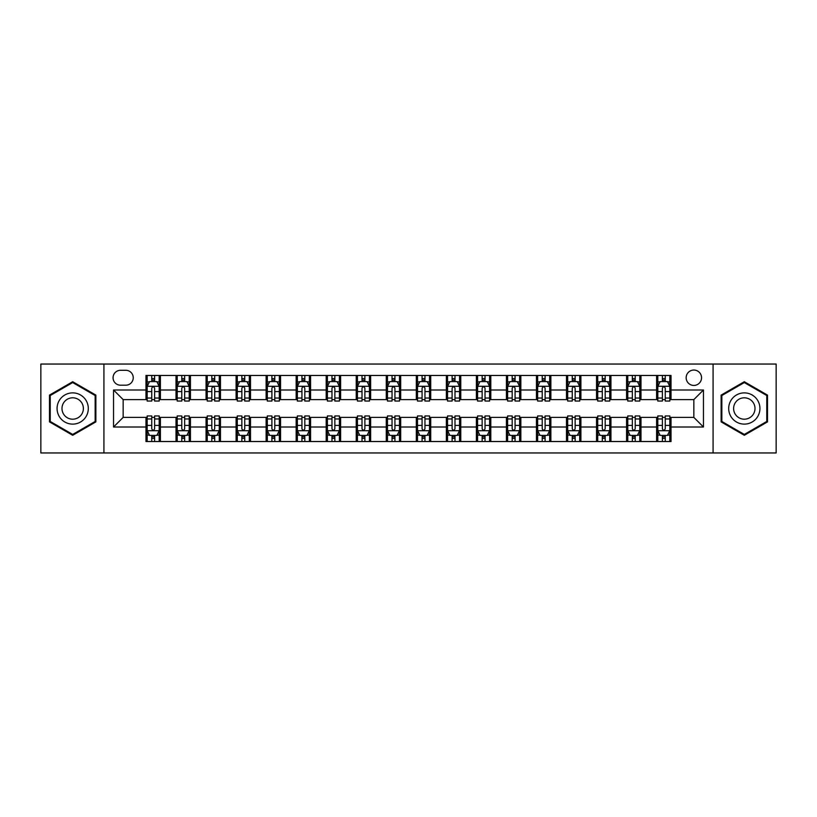 <?xml version="1.0" encoding="UTF-8"?>
<svg xmlns="http://www.w3.org/2000/svg" width="817" height="817" viewBox="0 0 817 817"><rect width="100%" height="100%" fill="white"/><g stroke="black" fill="none" stroke-linecap="round" stroke-linejoin="round"><path stroke-width="1.23" d="M693.847 370.05A7.69 7.69 0 0 0 686.157 377.74A7.69 7.69 0 0 0 693.847 385.43A7.69 7.69 0 0 0 701.537 377.74A7.69 7.69 0 0 0 693.847 370.05M713.078 452.955L776.15 452.955L776.15 364.045L713.078 364.045L713.078 452.955L103.922 452.955L103.922 364.045L40.85 364.045L40.85 452.955L103.922 452.955M120.507 385.195L125.798 385.195A7.445 7.445 0 0 0 133.242 377.74A7.445 7.445 0 0 0 125.798 370.295L120.507 370.295A7.445 7.445 0 0 0 113.063 377.74A7.445 7.445 0 0 0 120.507 385.195M713.078 364.045L103.922 364.045M145.977 427.005L113.543 427.005L113.543 389.995L145.977 389.995L145.977 399.605L123.153 399.605L123.153 417.395L145.977 417.395L145.977 441.537L671.023 441.537L671.023 417.395L693.847 417.395L693.847 399.605L671.023 399.605L671.023 389.995L703.457 389.995L703.457 427.005L671.023 427.005M671.023 389.995L671.023 375.463L145.977 375.463L145.977 389.995M656.602 375.463L656.602 399.605L657.808 399.605M662.373 399.605L665.252 399.605M669.817 399.605L671.023 399.605M656.602 399.605L639.782 399.605M626.568 375.463L626.568 399.605L627.773 399.605M632.338 399.605L635.217 399.605M626.568 399.605L609.748 399.605M596.533 375.463L596.533 399.605L597.727 399.605M602.292 399.605L605.183 399.605M596.533 399.605L579.713 399.605M566.498 375.463L566.498 399.605L567.692 399.605M572.257 399.605L575.148 399.605M566.498 399.605L549.678 399.605M536.452 375.463L536.452 399.605L537.657 399.605M542.222 399.605L545.102 399.605M536.452 399.605L519.632 399.605M506.417 375.463L506.417 399.605L507.623 399.605M512.188 399.605L515.067 399.605M506.417 399.605L489.597 399.605M476.382 375.463L476.382 399.605L477.588 399.605M482.153 399.605L485.032 399.605M476.382 399.605L459.562 399.605M446.348 375.463L446.348 399.605L447.553 399.605M452.118 399.605L454.998 399.605M446.348 399.605L429.528 399.605M416.313 375.463L416.313 399.605L417.507 399.605M422.072 399.605L424.963 399.605M416.313 399.605L399.493 399.605M386.278 375.463L386.278 399.605L387.472 399.605M392.037 399.605L394.928 399.605M386.278 399.605L369.447 399.605M356.232 375.463L356.232 399.605L357.438 399.605M362.002 399.605L364.882 399.605M356.232 399.605L339.412 399.605M326.197 375.463L326.197 399.605L327.403 399.605M331.968 399.605L334.847 399.605M326.197 399.605L309.377 399.605M296.163 375.463L296.163 399.605L297.368 399.605M301.933 399.605L304.812 399.605M296.163 399.605L279.343 399.605M266.128 375.463L266.128 399.605L267.322 399.605M271.898 399.605L274.778 399.605M266.128 399.605L249.308 399.605M236.093 375.463L236.093 399.605L237.287 399.605M241.852 399.605L244.743 399.605M236.093 399.605L219.273 399.605M206.047 375.463L206.047 399.605L207.252 399.605M211.817 399.605L214.708 399.605M206.047 399.605L189.227 399.605M176.012 375.463L176.012 399.605L177.218 399.605M181.782 399.605L184.662 399.605M176.012 399.605L159.192 399.605M145.977 399.605L147.183 399.605M151.748 399.605L154.627 399.605M145.977 417.395L147.183 417.395M151.748 417.395L154.627 417.395M159.192 417.395L160.398 417.395L160.398 441.537M177.218 417.395L160.398 417.395M181.782 417.395L184.662 417.395M189.227 417.395L190.432 417.395L190.432 441.537M207.252 417.395L190.432 417.395M211.817 417.395L214.708 417.395M219.273 417.395L220.467 417.395L220.467 441.537M237.287 417.395L220.467 417.395M241.852 417.395L244.743 417.395M249.308 417.395L250.502 417.395L250.502 441.537M267.322 417.395L250.502 417.395M271.898 417.395L274.778 417.395M279.343 417.395L280.548 417.395L280.548 441.537M297.368 417.395L280.548 417.395M301.933 417.395L304.812 417.395M309.377 417.395L310.583 417.395L310.583 441.537M327.403 417.395L310.583 417.395M331.968 417.395L334.847 417.395M339.412 417.395L340.618 417.395L340.618 441.537M357.438 417.395L340.618 417.395M362.002 417.395L364.882 417.395M369.447 417.395L370.652 417.395L370.652 441.537M387.472 417.395L370.652 417.395M392.037 417.395L394.928 417.395M399.493 417.395L400.687 417.395L400.687 441.537M417.507 417.395L400.687 417.395M422.072 417.395L424.963 417.395M429.528 417.395L430.722 417.395L430.722 441.537M447.553 417.395L430.722 417.395M452.118 417.395L454.998 417.395M459.562 417.395L460.768 417.395L460.768 441.537M477.588 417.395L460.768 417.395M482.153 417.395L485.032 417.395M489.597 417.395L490.803 417.395L490.803 441.537M507.623 417.395L490.803 417.395M512.188 417.395L515.067 417.395M519.632 417.395L520.837 417.395L520.837 441.537M537.657 417.395L520.837 417.395M542.222 417.395L545.102 417.395M549.678 417.395L550.872 417.395L550.872 441.537M567.692 417.395L550.872 417.395M572.257 417.395L575.148 417.395M579.713 417.395L580.907 417.395L580.907 441.537M597.727 417.395L580.907 417.395M602.292 417.395L605.183 417.395M609.748 417.395L610.953 417.395L610.953 441.537M627.773 417.395L610.953 417.395M632.338 417.395L635.217 417.395M639.782 417.395L640.988 417.395L640.988 441.537M657.808 417.395L640.988 417.395M662.373 417.395L665.252 417.395M669.817 417.395L671.023 417.395M160.398 375.463L160.398 399.605M145.977 381.468L147.183 381.468M151.748 381.468L154.627 381.468M159.192 381.468L160.398 381.468M145.977 435.532L147.183 435.532M151.748 435.532L154.627 435.532M159.192 435.532L160.398 435.532M176.012 417.395L176.012 441.537M190.432 375.463L190.432 399.605M176.012 381.468L177.218 381.468M181.782 381.468L184.662 381.468M189.227 381.468L190.432 381.468M176.012 435.532L177.218 435.532M181.782 435.532L184.662 435.532M189.227 435.532L190.432 435.532M206.047 417.395L206.047 441.537M206.047 435.532L207.252 435.532M211.817 435.532L214.708 435.532M219.273 435.532L220.467 435.532M220.467 375.463L220.467 399.605M206.047 381.468L207.252 381.468M211.817 381.468L214.708 381.468M219.273 381.468L220.467 381.468M236.093 417.395L236.093 441.537M236.093 435.532L237.287 435.532M241.852 435.532L244.743 435.532M249.308 435.532L250.502 435.532M250.502 375.463L250.502 399.605M236.093 381.468L237.287 381.468M241.852 381.468L244.743 381.468M249.308 381.468L250.502 381.468M266.128 417.395L266.128 441.537M266.128 435.532L267.322 435.532M271.898 435.532L274.778 435.532M279.343 435.532L280.548 435.532M280.548 375.463L280.548 399.605M266.128 381.468L267.322 381.468M271.898 381.468L274.778 381.468M279.343 381.468L280.548 381.468M296.163 417.395L296.163 441.537M296.163 435.532L297.368 435.532M301.933 435.532L304.812 435.532M309.377 435.532L310.583 435.532M310.583 375.463L310.583 399.605M296.163 381.468L297.368 381.468M301.933 381.468L304.812 381.468M309.377 381.468L310.583 381.468M326.197 417.395L326.197 441.537M326.197 435.532L327.403 435.532M331.968 435.532L334.847 435.532M339.412 435.532L340.618 435.532M340.618 375.463L340.618 399.605M326.197 381.468L327.403 381.468M331.968 381.468L334.847 381.468M339.412 381.468L340.618 381.468M356.232 417.395L356.232 441.537M356.232 435.532L357.438 435.532M362.002 435.532L364.882 435.532M369.447 435.532L370.652 435.532M370.652 375.463L370.652 399.605M356.232 381.468L357.438 381.468M362.002 381.468L364.882 381.468M369.447 381.468L370.652 381.468M386.278 417.395L386.278 441.537M386.278 435.532L387.472 435.532M392.037 435.532L394.928 435.532M399.493 435.532L400.687 435.532M400.687 375.463L400.687 399.605M386.278 381.468L387.472 381.468M392.037 381.468L394.928 381.468M399.493 381.468L400.687 381.468M416.313 417.395L416.313 441.537M416.313 435.532L417.507 435.532M422.072 435.532L424.963 435.532M429.528 435.532L430.722 435.532M430.722 375.463L430.722 399.605M416.313 381.468L417.507 381.468M422.072 381.468L424.963 381.468M429.528 381.468L430.722 381.468M446.348 417.395L446.348 441.537M446.348 435.532L447.553 435.532M452.118 435.532L454.998 435.532M459.562 435.532L460.768 435.532M460.768 375.463L460.768 399.605M446.348 381.468L447.553 381.468M452.118 381.468L454.998 381.468M459.562 381.468L460.768 381.468M476.382 417.395L476.382 441.537M476.382 435.532L477.588 435.532M482.153 435.532L485.032 435.532M489.597 435.532L490.803 435.532M490.803 375.463L490.803 399.605M476.382 381.468L477.588 381.468M482.153 381.468L485.032 381.468M489.597 381.468L490.803 381.468M506.417 417.395L506.417 441.537M506.417 435.532L507.623 435.532M512.188 435.532L515.067 435.532M519.632 435.532L520.837 435.532M520.837 375.463L520.837 399.605M506.417 381.468L507.623 381.468M512.188 381.468L515.067 381.468M519.632 381.468L520.837 381.468M536.452 417.395L536.452 441.537M536.452 435.532L537.657 435.532M542.222 435.532L545.102 435.532M549.678 435.532L550.872 435.532M550.872 375.463L550.872 399.605M536.452 381.468L537.657 381.468M542.222 381.468L545.102 381.468M549.678 381.468L550.872 381.468M566.498 417.395L566.498 441.537M566.498 435.532L567.692 435.532M572.257 435.532L575.148 435.532M579.713 435.532L580.907 435.532M580.907 375.463L580.907 399.605M566.498 381.468L567.692 381.468M572.257 381.468L575.148 381.468M579.713 381.468L580.907 381.468M596.533 417.395L596.533 441.537M596.533 435.532L597.727 435.532M602.292 435.532L605.183 435.532M609.748 435.532L610.953 435.532M610.953 375.463L610.953 399.605M596.533 381.468L597.727 381.468M602.292 381.468L605.183 381.468M609.748 381.468L610.953 381.468M626.568 417.395L626.568 441.537M626.568 435.532L627.773 435.532M632.338 435.532L635.217 435.532M639.782 435.532L640.988 435.532M640.988 375.463L640.988 399.605M626.568 381.468L627.773 381.468M632.338 381.468L635.217 381.468M639.782 381.468L640.988 381.468M656.602 417.395L656.602 441.537M656.602 435.532L657.808 435.532M662.373 435.532L665.252 435.532M669.817 435.532L671.023 435.532M656.602 381.468L657.808 381.468M662.373 381.468L665.252 381.468M669.817 381.468L671.023 381.468M123.153 399.605L113.543 389.995M123.153 417.395L113.543 427.005M703.457 389.995L693.847 399.605M703.457 427.005L693.847 417.395M72.693 435.277L95.875 421.889L95.875 395.111L72.693 381.723L49.5 395.111L49.5 421.889L72.693 435.277M767.5 395.111L744.307 381.723L721.125 395.111L721.125 421.889L744.307 435.277L767.5 421.889L767.5 395.111M154.627 378.588L151.748 378.588M159.192 398.042L154.627 398.042L154.627 401.055L159.192 401.055L159.192 386.39L156.793 381.59L149.582 381.59L147.183 386.39L147.183 401.055L151.748 401.055L151.748 398.042L147.183 398.042M147.183 386.39L147.183 375.463M159.192 386.39L159.192 375.463M151.748 381.59L151.748 375.463M154.627 375.463L154.627 381.59M154.627 398.042L154.627 388.198C153.667 386.339 152.708 386.339 151.748 388.198L151.748 398.042M151.748 438.412L154.627 438.412M147.183 418.958L151.748 418.958L151.748 415.945L147.183 415.945L147.183 430.61L149.582 435.41L156.793 435.41L159.192 430.61L159.192 415.945L154.627 415.945L154.627 418.958L159.192 418.958M159.192 430.61L159.192 441.537M147.183 430.61L147.183 441.537M154.627 435.41L154.627 441.537M151.748 441.537L151.748 435.41M151.748 418.958L151.748 428.802C152.708 430.661 153.667 430.661 154.627 428.802L154.627 418.958M184.662 378.588L181.782 378.588M189.227 398.042L184.662 398.042L184.662 401.055L189.227 401.055L189.227 386.39L186.827 381.59L179.617 381.59L177.218 386.39L177.218 401.055L181.782 401.055L181.782 398.042L177.218 398.042M177.218 386.39L177.218 375.463M189.227 386.39L189.227 375.463M181.782 381.59L181.782 375.463M184.662 375.463L184.662 381.59M184.662 398.042L184.662 388.198C183.702 386.339 182.742 386.339 181.782 388.198L181.782 398.042M214.708 378.588L211.817 378.588M219.273 398.042L214.708 398.042L214.708 401.055L219.273 401.055L219.273 386.39L216.862 381.59L209.652 381.59L207.252 386.39L207.252 401.055L211.817 401.055L211.817 398.042L207.252 398.042M207.252 386.39L207.252 375.463M219.273 386.39L219.273 375.463M211.817 381.59L211.817 375.463M214.708 375.463L214.708 381.59M214.708 398.042L214.708 388.198C213.748 386.339 212.777 386.339 211.817 388.198L211.817 398.042M244.743 378.588L241.852 378.588M249.308 398.042L244.743 398.042L244.743 401.055L249.308 401.055L249.308 386.39L246.897 381.59L239.698 381.59L237.287 386.39L237.287 401.055L241.852 401.055L241.852 398.042L237.287 398.042M237.287 386.39L237.287 375.463M249.308 386.39L249.308 375.463M241.852 381.59L241.852 375.463M244.743 375.463L244.743 381.59M244.743 398.042L244.743 388.198C243.783 386.339 242.823 386.339 241.852 388.198L241.852 398.042M181.782 438.412L184.662 438.412M177.218 418.958L181.782 418.958L181.782 415.945L177.218 415.945L177.218 430.61L179.617 435.41L186.827 435.41L189.227 430.61L189.227 415.945L184.662 415.945L184.662 418.958L189.227 418.958M189.227 430.61L189.227 441.537M177.218 430.61L177.218 441.537M184.662 435.41L184.662 441.537M181.782 441.537L181.782 435.41M181.782 418.958L181.782 428.802C182.742 430.661 183.702 430.661 184.662 428.802L184.662 418.958M211.817 438.412L214.708 438.412M207.252 418.958L211.817 418.958L211.817 415.945L207.252 415.945L207.252 430.61L209.652 435.41L216.862 435.41L219.273 430.61L219.273 415.945L214.708 415.945L214.708 418.958L219.273 418.958M219.273 430.61L219.273 441.537M207.252 430.61L207.252 441.537M214.708 435.41L214.708 441.537M211.817 441.537L211.817 435.41M211.817 418.958L211.817 428.802C212.777 430.661 213.737 430.661 214.708 428.802L214.708 418.958M241.852 438.412L244.743 438.412M237.287 418.958L241.852 418.958L241.852 415.945L237.287 415.945L237.287 430.61L239.698 435.41L246.897 435.41L249.308 430.61L249.308 415.945L244.743 415.945L244.743 418.958L249.308 418.958M249.308 430.61L249.308 441.537M237.287 430.61L237.287 441.537M244.743 435.41L244.743 441.537M241.852 441.537L241.852 435.41M241.852 418.958L241.852 428.802C242.812 430.661 243.772 430.661 244.743 428.802L244.743 418.958M274.778 378.588L271.898 378.588M279.343 398.042L274.778 398.042L274.778 401.055L279.343 401.055L279.343 386.39L276.943 381.59L269.733 381.59L267.322 386.39L267.322 401.055L271.898 401.055L271.898 398.042L267.322 398.042M267.322 386.39L267.322 375.463M279.343 386.39L279.343 375.463M271.898 381.59L271.898 375.463M274.778 375.463L274.778 381.59M274.778 398.042L274.778 388.198C273.818 386.339 272.858 386.339 271.898 388.198L271.898 398.042M271.898 438.412L274.778 438.412M267.322 418.958L271.898 418.958L271.898 415.945L267.322 415.945L267.322 430.61L269.733 435.41L276.943 435.41L279.343 430.61L279.343 415.945L274.778 415.945L274.778 418.958L279.343 418.958M279.343 430.61L279.343 441.537M267.322 430.61L267.322 441.537M274.778 435.41L274.778 441.537M271.898 441.537L271.898 435.41M271.898 418.958L271.898 428.802C272.858 430.661 273.818 430.661 274.778 428.802L274.778 418.958M86.214 400.687A15.615 15.615 0 0 0 64.88 394.968A15.615 15.615 0 0 0 59.161 416.313A15.615 15.615 0 0 0 80.495 422.032A15.615 15.615 0 0 0 86.214 400.687M81.945 403.149A10.692 10.692 0 0 0 67.341 399.237A10.692 10.692 0 0 0 63.43 413.851A10.692 10.692 0 0 0 78.034 417.763A10.692 10.692 0 0 0 81.945 403.149M72.693 434.44L50.225 421.47L50.225 395.53L72.693 382.56L95.16 395.53L95.16 421.47L72.693 434.44M744.307 424.115A15.615 15.615 0 0 0 759.933 408.5A15.615 15.615 0 0 0 744.307 392.885A15.615 15.615 0 0 0 728.693 408.5A15.615 15.615 0 0 0 744.307 424.115M744.307 419.192A10.692 10.692 0 0 0 755 408.5A10.692 10.692 0 0 0 744.307 397.808A10.692 10.692 0 0 0 733.615 408.5A10.692 10.692 0 0 0 744.307 419.192M721.84 395.53L744.307 382.56L766.775 395.53L766.775 421.47L744.307 434.44L721.84 421.47L721.84 395.53M304.812 378.588L301.933 378.588M309.377 398.042L304.812 398.042L304.812 401.055L309.377 401.055L309.377 386.39L306.978 381.59L299.768 381.59L297.368 386.39L297.368 401.055L301.933 401.055L301.933 398.042L297.368 398.042M297.368 386.39L297.368 375.463M309.377 386.39L309.377 375.463M301.933 381.59L301.933 375.463M304.812 375.463L304.812 381.59M304.812 398.042L304.812 388.198C303.853 386.339 302.893 386.339 301.933 388.198L301.933 398.042M334.847 378.588L331.968 378.588M339.412 398.042L334.847 398.042L334.847 401.055L339.412 401.055L339.412 386.39L337.012 381.59L329.802 381.59L327.403 386.39L327.403 401.055L331.968 401.055L331.968 398.042L327.403 398.042M327.403 386.39L327.403 375.463M339.412 386.39L339.412 375.463M331.968 381.59L331.968 375.463M334.847 375.463L334.847 381.59M334.847 398.042L334.847 388.198C333.887 386.339 332.928 386.339 331.968 388.198L331.968 398.042M364.882 378.588L362.002 378.588M369.447 398.042L364.882 398.042L364.882 401.055L369.447 401.055L369.447 386.39L367.047 381.59L359.837 381.59L357.438 386.39L357.438 401.055L362.002 401.055L362.002 398.042L357.438 398.042M357.438 386.39L357.438 375.463M369.447 386.39L369.447 375.463M362.002 381.59L362.002 375.463M364.882 375.463L364.882 381.59M364.882 398.042L364.882 388.198C363.922 386.339 362.962 386.339 362.002 388.198L362.002 398.042M394.928 378.588L392.037 378.588M399.493 398.042L394.928 398.042L394.928 401.055L399.493 401.055L399.493 386.39L397.082 381.59L389.872 381.59L387.472 386.39L387.472 401.055L392.037 401.055L392.037 398.042L387.472 398.042M387.472 386.39L387.472 375.463M399.493 386.39L399.493 375.463M392.037 381.59L392.037 375.463M394.928 375.463L394.928 381.59M394.928 398.042L394.928 388.198C393.968 386.339 392.997 386.339 392.037 388.198L392.037 398.042M424.963 378.588L422.072 378.588M429.528 398.042L424.963 398.042L424.963 401.055L429.528 401.055L429.528 386.39L427.128 381.59L419.918 381.59L417.507 386.39L417.507 401.055L422.072 401.055L422.072 398.042L417.507 398.042M417.507 386.39L417.507 375.463M429.528 386.39L429.528 375.463M422.072 381.59L422.072 375.463M424.963 375.463L424.963 381.59M424.963 398.042L424.963 388.198C424.003 386.339 423.043 386.339 422.072 388.198L422.072 398.042M301.933 438.412L304.812 438.412M297.368 418.958L301.933 418.958L301.933 415.945L297.368 415.945L297.368 430.61L299.768 435.41L306.978 435.41L309.377 430.61L309.377 415.945L304.812 415.945L304.812 418.958L309.377 418.958M309.377 430.61L309.377 441.537M297.368 430.61L297.368 441.537M304.812 435.41L304.812 441.537M301.933 441.537L301.933 435.41M301.933 418.958L301.933 428.802C302.893 430.661 303.853 430.661 304.812 428.802L304.812 418.958M331.968 438.412L334.847 438.412M327.403 418.958L331.968 418.958L331.968 415.945L327.403 415.945L327.403 430.61L329.802 435.41L337.012 435.41L339.412 430.61L339.412 415.945L334.847 415.945L334.847 418.958L339.412 418.958M339.412 430.61L339.412 441.537M327.403 430.61L327.403 441.537M334.847 435.41L334.847 441.537M331.968 441.537L331.968 435.41M331.968 418.958L331.968 428.802C332.928 430.661 333.887 430.661 334.847 428.802L334.847 418.958M362.002 438.412L364.882 438.412M357.438 418.958L362.002 418.958L362.002 415.945L357.438 415.945L357.438 430.61L359.837 435.41L367.047 435.41L369.447 430.61L369.447 415.945L364.882 415.945L364.882 418.958L369.447 418.958M369.447 430.61L369.447 441.537M357.438 430.61L357.438 441.537M364.882 435.41L364.882 441.537M362.002 441.537L362.002 435.41M362.002 418.958L362.002 428.802C362.962 430.661 363.922 430.661 364.882 428.802L364.882 418.958M392.037 438.412L394.928 438.412M387.472 418.958L392.037 418.958L392.037 415.945L387.472 415.945L387.472 430.61L389.872 435.41L397.082 435.41L399.493 430.61L399.493 415.945L394.928 415.945L394.928 418.958L399.493 418.958M399.493 430.61L399.493 441.537M387.472 430.61L387.472 441.537M394.928 435.41L394.928 441.537M392.037 441.537L392.037 435.41M392.037 418.958L392.037 428.802C392.997 430.661 393.957 430.661 394.928 428.802L394.928 418.958M422.072 438.412L424.963 438.412M417.507 418.958L422.072 418.958L422.072 415.945L417.507 415.945L417.507 430.61L419.918 435.41L427.128 435.41L429.528 430.61L429.528 415.945L424.963 415.945L424.963 418.958L429.528 418.958M429.528 430.61L429.528 441.537M417.507 430.61L417.507 441.537M424.963 435.41L424.963 441.537M422.072 441.537L422.072 435.41M422.072 418.958L422.072 428.802C423.032 430.661 424.003 430.661 424.963 428.802L424.963 418.958M454.998 378.588L452.118 378.588M459.562 398.042L454.998 398.042L454.998 401.055L459.562 401.055L459.562 386.39L457.163 381.59L449.953 381.59L447.553 386.39L447.553 401.055L452.118 401.055L452.118 398.042L447.553 398.042M447.553 386.39L447.553 375.463M459.562 386.39L459.562 375.463M452.118 381.59L452.118 375.463M454.998 375.463L454.998 381.59M454.998 398.042L454.998 388.198C454.038 386.339 453.078 386.339 452.118 388.198L452.118 398.042M452.118 438.412L454.998 438.412M447.553 418.958L452.118 418.958L452.118 415.945L447.553 415.945L447.553 430.61L449.953 435.41L457.163 435.41L459.562 430.61L459.562 415.945L454.998 415.945L454.998 418.958L459.562 418.958M459.562 430.61L459.562 441.537M447.553 430.61L447.553 441.537M454.998 435.41L454.998 441.537M452.118 441.537L452.118 435.41M452.118 418.958L452.118 428.802C453.078 430.661 454.038 430.661 454.998 428.802L454.998 418.958M485.032 378.588L482.153 378.588M489.597 398.042L485.032 398.042L485.032 401.055L489.597 401.055L489.597 386.39L487.198 381.59L479.988 381.59L477.588 386.39L477.588 401.055L482.153 401.055L482.153 398.042L477.588 398.042M477.588 386.39L477.588 375.463M489.597 386.39L489.597 375.463M482.153 381.59L482.153 375.463M485.032 375.463L485.032 381.59M485.032 398.042L485.032 388.198C484.072 386.339 483.113 386.339 482.153 388.198L482.153 398.042M482.153 438.412L485.032 438.412M477.588 418.958L482.153 418.958L482.153 415.945L477.588 415.945L477.588 430.61L479.988 435.41L487.198 435.41L489.597 430.61L489.597 415.945L485.032 415.945L485.032 418.958L489.597 418.958M489.597 430.61L489.597 441.537M477.588 430.61L477.588 441.537M485.032 435.41L485.032 441.537M482.153 441.537L482.153 435.41M482.153 418.958L482.153 428.802C483.113 430.661 484.072 430.661 485.032 428.802L485.032 418.958M515.067 378.588L512.188 378.588M519.632 398.042L515.067 398.042L515.067 401.055L519.632 401.055L519.632 386.39L517.232 381.59L510.022 381.59L507.623 386.39L507.623 401.055L512.188 401.055L512.188 398.042L507.623 398.042M507.623 386.39L507.623 375.463M519.632 386.39L519.632 375.463M512.188 381.59L512.188 375.463M515.067 375.463L515.067 381.59M515.067 398.042L515.067 388.198C514.107 386.339 513.147 386.339 512.188 388.198L512.188 398.042M512.188 438.412L515.067 438.412M507.623 418.958L512.188 418.958L512.188 415.945L507.623 415.945L507.623 430.61L510.022 435.41L517.232 435.41L519.632 430.61L519.632 415.945L515.067 415.945L515.067 418.958L519.632 418.958M519.632 430.61L519.632 441.537M507.623 430.61L507.623 441.537M515.067 435.41L515.067 441.537M512.188 441.537L512.188 435.41M512.188 418.958L512.188 428.802C513.147 430.661 514.107 430.661 515.067 428.802L515.067 418.958M545.102 378.588L542.222 378.588M549.678 398.042L545.102 398.042L545.102 401.055L549.678 401.055L549.678 386.39L547.267 381.59L540.057 381.59L537.657 386.39L537.657 401.055L542.222 401.055L542.222 398.042L537.657 398.042M537.657 386.39L537.657 375.463M549.678 386.39L549.678 375.463M542.222 381.59L542.222 375.463M545.102 375.463L545.102 381.59M545.102 398.042L545.102 388.198C544.142 386.339 543.182 386.339 542.222 388.198L542.222 398.042M542.222 438.412L545.102 438.412M537.657 418.958L542.222 418.958L542.222 415.945L537.657 415.945L537.657 430.61L540.057 435.41L547.267 435.41L549.678 430.61L549.678 415.945L545.102 415.945L545.102 418.958L549.678 418.958M549.678 430.61L549.678 441.537M537.657 430.61L537.657 441.537M545.102 435.41L545.102 441.537M542.222 441.537L542.222 435.41M542.222 418.958L542.222 428.802C543.182 430.661 544.142 430.661 545.102 428.802L545.102 418.958M575.148 378.588L572.257 378.588M579.713 398.042L575.148 398.042L575.148 401.055L579.713 401.055L579.713 386.39L577.302 381.59L570.103 381.59L567.692 386.39L567.692 401.055L572.257 401.055L572.257 398.042L567.692 398.042M567.692 386.39L567.692 375.463M579.713 386.39L579.713 375.463M572.257 381.59L572.257 375.463M575.148 375.463L575.148 381.59M575.148 398.042L575.148 388.198C574.188 386.339 573.228 386.339 572.257 388.198L572.257 398.042M572.257 438.412L575.148 438.412M567.692 418.958L572.257 418.958L572.257 415.945L567.692 415.945L567.692 430.61L570.103 435.41L577.302 435.41L579.713 430.61L579.713 415.945L575.148 415.945L575.148 418.958L579.713 418.958M579.713 430.61L579.713 441.537M567.692 430.61L567.692 441.537M575.148 435.41L575.148 441.537M572.257 441.537L572.257 435.41M572.257 418.958L572.257 428.802C573.217 430.661 574.177 430.661 575.148 428.802L575.148 418.958M605.183 378.588L602.292 378.588M609.748 398.042L605.183 398.042L605.183 401.055L609.748 401.055L609.748 386.39L607.348 381.59L600.138 381.59L597.727 386.39L597.727 401.055L602.292 401.055L602.292 398.042L597.727 398.042M597.727 386.39L597.727 375.463M609.748 386.39L609.748 375.463M602.292 381.59L602.292 375.463M605.183 375.463L605.183 381.59M605.183 398.042L605.183 388.198C604.223 386.339 603.263 386.339 602.292 388.198L602.292 398.042M602.292 438.412L605.183 438.412M597.727 418.958L602.292 418.958L602.292 415.945L597.727 415.945L597.727 430.61L600.138 435.41L607.348 435.41L609.748 430.61L609.748 415.945L605.183 415.945L605.183 418.958L609.748 418.958M609.748 430.61L609.748 441.537M597.727 430.61L597.727 441.537M605.183 435.41L605.183 441.537M602.292 441.537L602.292 435.41M602.292 418.958L602.292 428.802C603.252 430.661 604.223 430.661 605.183 428.802L605.183 418.958M632.338 438.412L635.217 438.412M627.773 418.958L632.338 418.958L632.338 415.945L627.773 415.945L627.773 430.61L630.173 435.41L637.383 435.41L639.782 430.61L639.782 415.945L635.217 415.945L635.217 418.958L639.782 418.958M639.782 430.61L639.782 441.537M627.773 430.61L627.773 441.537M635.217 435.41L635.217 441.537M632.338 441.537L632.338 435.41M632.338 418.958L632.338 428.802C633.298 430.661 634.258 430.661 635.217 428.802L635.217 418.958M635.217 378.588L632.338 378.588M639.782 398.042L635.217 398.042L635.217 401.055L639.782 401.055L639.782 386.39L637.383 381.59L630.173 381.59L627.773 386.39L627.773 401.055L632.338 401.055L632.338 398.042L627.773 398.042M627.773 386.39L627.773 375.463M639.782 386.39L639.782 375.463M632.338 381.59L632.338 375.463M635.217 375.463L635.217 381.59M635.217 398.042L635.217 388.198C634.258 386.339 633.298 386.339 632.338 388.198L632.338 398.042M665.252 378.588L662.373 378.588M669.817 398.042L665.252 398.042L665.252 401.055L669.817 401.055L669.817 386.39L667.418 381.59L660.207 381.59L657.808 386.39L657.808 401.055L662.373 401.055L662.373 398.042L657.808 398.042M657.808 386.39L657.808 375.463M669.817 386.39L669.817 375.463M662.373 381.59L662.373 375.463M665.252 375.463L665.252 381.59M665.252 398.042L665.252 388.198C664.292 386.339 663.333 386.339 662.373 388.198L662.373 398.042M662.373 438.412L665.252 438.412M657.808 418.958L662.373 418.958L662.373 415.945L657.808 415.945L657.808 430.61L660.207 435.41L667.418 435.41L669.817 430.61L669.817 415.945L665.252 415.945L665.252 418.958L669.817 418.958M669.817 430.61L669.817 441.537M657.808 430.61L657.808 441.537M665.252 435.41L665.252 441.537M662.373 441.537L662.373 435.41M662.373 418.958L662.373 428.802C663.333 430.661 664.292 430.661 665.252 428.802L665.252 418.958M176.012 427.005L160.398 427.005M176.012 389.995L160.398 389.995M206.047 389.995L190.432 389.995M206.047 427.005L190.432 427.005M236.093 389.995L220.467 389.995M236.093 427.005L220.467 427.005M266.128 389.995L250.502 389.995M266.128 427.005L250.502 427.005M296.163 389.995L280.548 389.995M296.163 427.005L280.548 427.005M326.197 389.995L310.583 389.995M326.197 427.005L310.583 427.005M356.232 389.995L340.618 389.995M356.232 427.005L340.618 427.005M386.278 389.995L370.652 389.995M386.278 427.005L370.652 427.005M416.313 389.995L400.687 389.995M416.313 427.005L400.687 427.005M446.348 389.995L430.722 389.995M446.348 427.005L430.722 427.005M476.382 389.995L460.768 389.995M476.382 427.005L460.768 427.005M506.417 389.995L490.803 389.995M506.417 427.005L490.803 427.005M536.452 389.995L520.837 389.995M536.452 427.005L520.837 427.005M566.498 389.995L550.872 389.995M566.498 427.005L550.872 427.005M596.533 389.995L580.907 389.995M596.533 427.005L580.907 427.005M626.568 389.995L610.953 389.995M626.568 427.005L610.953 427.005M656.602 389.995L640.988 389.995M656.602 427.005L640.988 427.005M159.131 386.278L147.244 386.278M147.183 381.876L149.44 381.876M156.935 381.876L159.192 381.876M151.748 391.598L147.183 391.598M159.192 391.598L154.627 391.598M154.627 380.109L151.748 380.109M147.244 430.722L159.131 430.722M159.192 435.124L156.935 435.124M149.44 435.124L147.183 435.124M154.627 425.402L159.192 425.402M147.183 425.402L151.748 425.402M151.748 436.891L154.627 436.891M189.176 386.278L177.279 386.278M177.218 381.876L179.474 381.876M186.97 381.876L189.227 381.876M181.782 391.598L177.218 391.598M189.227 391.598L184.662 391.598M184.662 380.109L181.782 380.109M219.211 386.278L207.314 386.278M207.252 381.876L209.509 381.876M217.005 381.876L219.273 381.876M211.817 391.598L207.252 391.598M219.273 391.598L214.708 391.598M214.708 380.109L211.817 380.109M249.246 386.278L237.349 386.278M237.287 381.876L239.544 381.876M247.051 381.876L249.308 381.876M241.852 391.598L237.287 391.598M249.308 391.598L244.743 391.598M244.743 380.109L241.852 380.109M177.279 430.722L189.176 430.722M189.227 435.124L186.97 435.124M179.474 435.124L177.218 435.124M184.662 425.402L189.227 425.402M177.218 425.402L181.782 425.402M181.782 436.891L184.662 436.891M207.314 430.722L219.211 430.722M219.273 435.124L217.005 435.124M209.509 435.124L207.252 435.124M214.708 425.402L219.273 425.402M207.252 425.402L211.817 425.402M211.817 436.891L214.708 436.891M237.349 430.722L249.246 430.722M249.308 435.124L247.051 435.124M239.544 435.124L237.287 435.124M244.743 425.402L249.308 425.402M237.287 425.402L241.852 425.402M241.852 436.891L244.743 436.891M279.281 386.278L267.384 386.278M267.322 381.876L269.59 381.876M277.086 381.876L279.343 381.876M271.898 391.598L267.322 391.598M279.343 391.598L274.778 391.598M274.778 380.109L271.898 380.109M267.384 430.722L279.281 430.722M279.343 435.124L277.086 435.124M269.59 435.124L267.322 435.124M274.778 425.402L279.343 425.402M267.322 425.402L271.898 425.402M271.898 436.891L274.778 436.891M309.316 386.278L297.429 386.278M297.368 381.876L299.625 381.876M307.121 381.876L309.377 381.876M301.933 391.598L297.368 391.598M309.377 391.598L304.812 391.598M304.812 380.109L301.933 380.109M339.351 386.278L327.464 386.278M327.403 381.876L329.66 381.876M337.155 381.876L339.412 381.876M331.968 391.598L327.403 391.598M339.412 391.598L334.847 391.598M334.847 380.109L331.968 380.109M369.396 386.278L357.499 386.278M357.438 381.876L359.694 381.876M367.19 381.876L369.447 381.876M362.002 391.598L357.438 391.598M369.447 391.598L364.882 391.598M364.882 380.109L362.002 380.109M399.431 386.278L387.534 386.278M387.472 381.876L389.729 381.876M397.225 381.876L399.493 381.876M392.037 391.598L387.472 391.598M399.493 391.598L394.928 391.598M394.928 380.109L392.037 380.109M429.466 386.278L417.569 386.278M417.507 381.876L419.775 381.876M427.271 381.876L429.528 381.876M422.072 391.598L417.507 391.598M429.528 391.598L424.963 391.598M424.963 380.109L422.072 380.109M297.429 430.722L309.316 430.722M309.377 435.124L307.121 435.124M299.625 435.124L297.368 435.124M304.812 425.402L309.377 425.402M297.368 425.402L301.933 425.402M301.933 436.891L304.812 436.891M327.464 430.722L339.351 430.722M339.412 435.124L337.155 435.124M329.66 435.124L327.403 435.124M334.847 425.402L339.412 425.402M327.403 425.402L331.968 425.402M331.968 436.891L334.847 436.891M357.499 430.722L369.396 430.722M369.447 435.124L367.19 435.124M359.694 435.124L357.438 435.124M364.882 425.402L369.447 425.402M357.438 425.402L362.002 425.402M362.002 436.891L364.882 436.891M387.534 430.722L399.431 430.722M399.493 435.124L397.225 435.124M389.729 435.124L387.472 435.124M394.928 425.402L399.493 425.402M387.472 425.402L392.037 425.402M392.037 436.891L394.928 436.891M417.569 430.722L429.466 430.722M429.528 435.124L427.271 435.124M419.775 435.124L417.507 435.124M424.963 425.402L429.528 425.402M417.507 425.402L422.072 425.402M422.072 436.891L424.963 436.891M459.501 386.278L447.604 386.278M447.553 381.876L449.81 381.876M457.306 381.876L459.562 381.876M452.118 391.598L447.553 391.598M459.562 391.598L454.998 391.598M454.998 380.109L452.118 380.109M447.604 430.722L459.501 430.722M459.562 435.124L457.306 435.124M449.81 435.124L447.553 435.124M454.998 425.402L459.562 425.402M447.553 425.402L452.118 425.402M452.118 436.891L454.998 436.891M489.536 386.278L477.649 386.278M477.588 381.876L479.845 381.876M487.34 381.876L489.597 381.876M482.153 391.598L477.588 391.598M489.597 391.598L485.032 391.598M485.032 380.109L482.153 380.109M477.649 430.722L489.536 430.722M489.597 435.124L487.34 435.124M479.845 435.124L477.588 435.124M485.032 425.402L489.597 425.402M477.588 425.402L482.153 425.402M482.153 436.891L485.032 436.891M519.571 386.278L507.684 386.278M507.623 381.876L509.879 381.876M517.375 381.876L519.632 381.876M512.188 391.598L507.623 391.598M519.632 391.598L515.067 391.598M515.067 380.109L512.188 380.109M507.684 430.722L519.571 430.722M519.632 435.124L517.375 435.124M509.879 435.124L507.623 435.124M515.067 425.402L519.632 425.402M507.623 425.402L512.188 425.402M512.188 436.891L515.067 436.891M549.616 386.278L537.719 386.278M537.657 381.876L539.914 381.876M547.41 381.876L549.678 381.876M542.222 391.598L537.657 391.598M549.678 391.598L545.102 391.598M545.102 380.109L542.222 380.109M537.719 430.722L549.616 430.722M549.678 435.124L547.41 435.124M539.914 435.124L537.657 435.124M545.102 425.402L549.678 425.402M537.657 425.402L542.222 425.402M542.222 436.891L545.102 436.891M579.651 386.278L567.754 386.278M567.692 381.876L569.949 381.876M577.456 381.876L579.713 381.876M572.257 391.598L567.692 391.598M579.713 391.598L575.148 391.598M575.148 380.109L572.257 380.109M567.754 430.722L579.651 430.722M579.713 435.124L577.456 435.124M569.949 435.124L567.692 435.124M575.148 425.402L579.713 425.402M567.692 425.402L572.257 425.402M572.257 436.891L575.148 436.891M609.686 386.278L597.789 386.278M597.727 381.876L599.995 381.876M607.491 381.876L609.748 381.876M602.292 391.598L597.727 391.598M609.748 391.598L605.183 391.598M605.183 380.109L602.292 380.109M597.789 430.722L609.686 430.722M609.748 435.124L607.491 435.124M599.995 435.124L597.727 435.124M605.183 425.402L609.748 425.402M597.727 425.402L602.292 425.402M602.292 436.891L605.183 436.891M627.824 430.722L639.721 430.722M639.782 435.124L637.526 435.124M630.03 435.124L627.773 435.124M635.217 425.402L639.782 425.402M627.773 425.402L632.338 425.402M632.338 436.891L635.217 436.891M639.721 386.278L627.824 386.278M627.773 381.876L630.03 381.876M637.526 381.876L639.782 381.876M632.338 391.598L627.773 391.598M639.782 391.598L635.217 391.598M635.217 380.109L632.338 380.109M669.756 386.278L657.869 386.278M657.808 381.876L660.065 381.876M667.56 381.876L669.817 381.876M662.373 391.598L657.808 391.598M669.817 391.598L665.252 391.598M665.252 380.109L662.373 380.109M657.869 430.722L669.756 430.722M669.817 435.124L667.56 435.124M660.065 435.124L657.808 435.124M665.252 425.402L669.817 425.402M657.808 425.402L662.373 425.402M662.373 436.891L665.252 436.891"/></g></svg>
